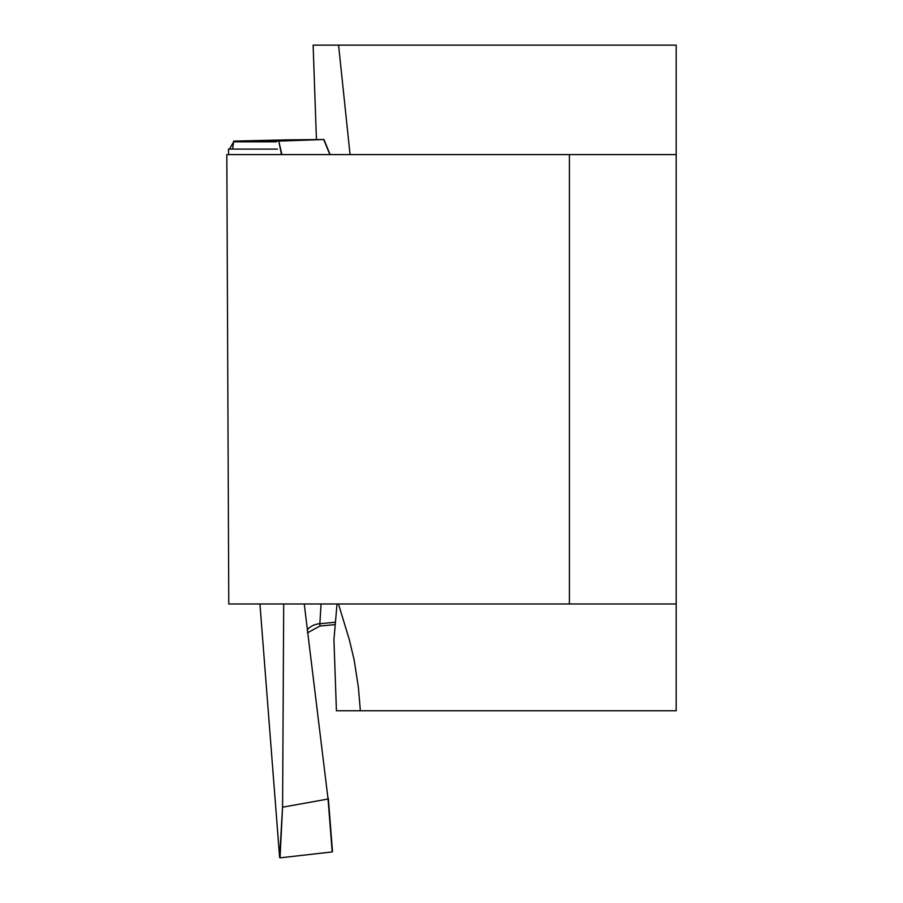 <?xml version="1.0" encoding="UTF-8"?>
<svg xmlns="http://www.w3.org/2000/svg" width="903" height="903" viewBox="0 0 903 903"><rect width="100%" height="100%" fill="white"/><g stroke="black" fill="none" stroke-linecap="round" stroke-linejoin="round"><path stroke-width="1.35" d="M350.059 154.605L338.58 45.15L313.127 45.15L316.434 139.66M337.022 603.972L333.941 639.708L336.424 710.751L676.189 710.751L676.189 45.15L338.58 45.15M569.409 154.605L226.811 154.605L228.775 603.972L569.409 603.972L569.409 154.605L676.189 154.605M569.409 603.972L676.189 603.972M360.365 710.751L358.401 687.341L354.123 659.8L349.348 639.775L338.467 603.972M281.476 154.605L278.779 141.105L233.663 141.105L232.658 149.108L228.448 149.108L228.685 154.605L228.448 149.108M259.94 603.972L279.637 857.557L282.594 806.356L283.7 603.972M286.511 140.315A1580.622 110.189 88 0 1 286.465 139.886L233.663 141.105M278.779 141.105L281.917 154.605M329.877 154.605L323.737 139.513L279.219 141.082M323.737 139.513L286.465 139.886M282.594 806.356L280.043 857.85L332.202 851.924L328.049 799.031L282.966 807.124M328.049 799.031L304.255 603.972M321.062 603.972L319.854 623.725A17.8 15.419 3.3 0 0 307.144 629.933M328.308 798.173L332.202 851.924M335.442 622.235L319.854 623.725L319.955 625.835M276.216 141.816L233.64 141.816L229.52 149.108L277.469 149.108M323.929 139.502L330.069 154.605M323.951 139.457L330.114 154.605M320.08 626.039L335.239 624.594M307.505 632.834L319.922 626.039M328.32 798.229L332.507 851.597"/></g></svg>
